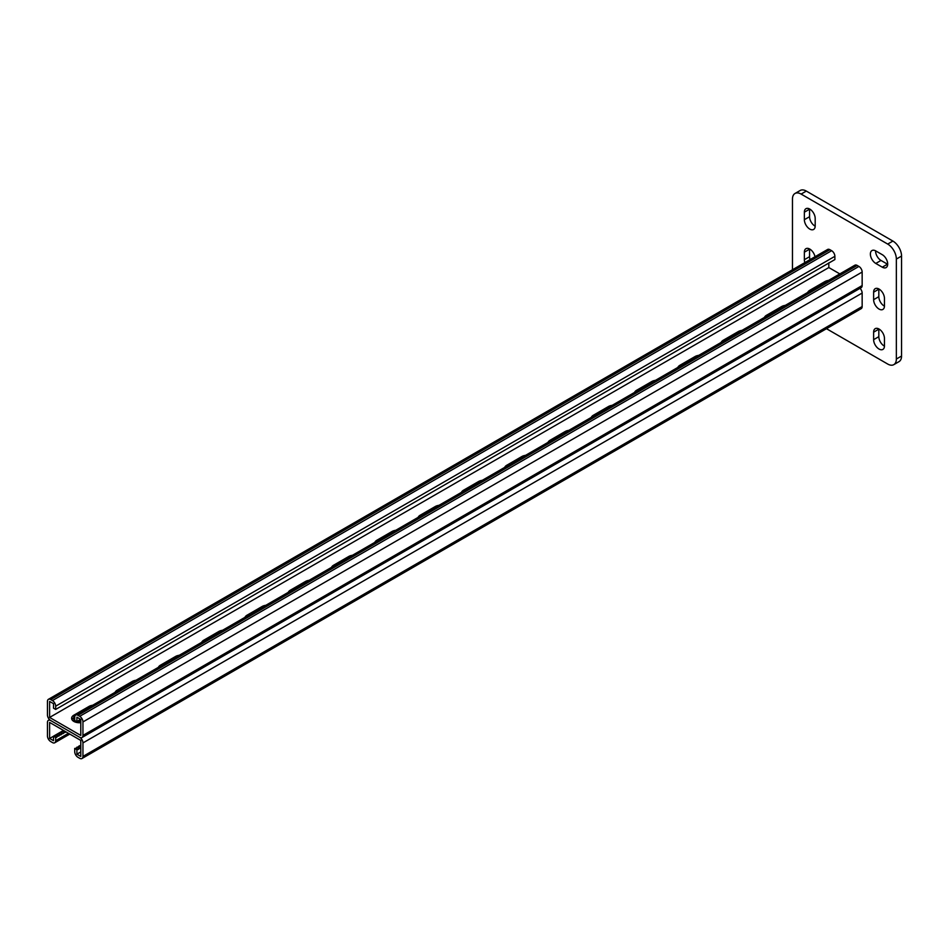 <?xml version="1.0" encoding="UTF-8"?>
<svg xmlns="http://www.w3.org/2000/svg" width="949" height="949" viewBox="0 0 949 949"><rect width="100%" height="100%" fill="white"/><g stroke="black" fill="none" stroke-linecap="round" stroke-linejoin="round"><path stroke-width="1.42" d="M887.695 264.059A7.651 4.413 -120 0 0 882.285 254.688L875.797 250.939A7.651 4.413 -120 0 0 871.965 250.56A7.651 4.413 -120 0 0 870.791 256.693A7.651 4.413 -120 0 0 875.797 263.442L882.285 267.191A7.651 4.413 -120 0 0 886.117 267.571A7.651 4.413 -120 0 0 887.695 264.059M826.484 328.698L887.695 364.036A12.242 7.07 -120 0 0 893.816 364.641A12.242 7.07 -120 0 0 896.354 359.03L896.354 259.065A12.242 7.07 -120 0 0 887.695 244.071L801.122 194.082A12.242 7.07 -120 0 0 795.001 193.477A12.242 7.07 -120 0 0 792.462 199.076L792.462 269.753M887.695 244.071L892.89 241.07L806.318 191.081L801.122 194.082M896.354 359.03L901.55 356.041L901.55 256.064L896.354 259.065M878.821 288.935A7.651 4.413 -120 0 0 878.821 289.184L878.821 296.681A7.651 4.413 -120 0 0 884.444 306.171M875.583 250.821A7.651 4.413 -120 0 0 880.992 260.441L887.481 264.19A7.651 4.413 -120 0 0 887.695 264.308M878.821 328.923A7.651 4.413 -120 0 0 878.821 329.173L878.821 336.67A7.651 4.413 -120 0 0 884.444 346.16M809.568 248.946A7.651 4.413 -120 0 0 809.556 249.196L809.556 256.693A7.651 4.413 -120 0 0 810.055 259.599M809.568 208.958A7.651 4.413 -120 0 0 809.556 209.207L809.556 216.704A7.651 4.413 -120 0 0 815.179 226.194M795.001 193.477L800.197 190.476A12.242 7.07 60 0 1 806.318 191.081M892.89 241.07A12.242 7.07 60 0 1 901.55 256.064M901.55 356.041A12.242 7.07 60 0 1 899.011 361.64L893.816 364.641M884.456 298.425A7.651 4.413 -120 0 0 881.111 290.726A7.651 4.413 -120 0 0 875.215 288.674A7.651 4.413 -120 0 0 873.626 292.173L873.626 299.682A7.651 4.413 -120 0 0 876.971 307.381A7.651 4.413 -120 0 0 882.867 309.433A7.651 4.413 -120 0 0 884.456 305.922L884.456 298.425M884.456 338.413A7.651 4.413 -120 0 0 881.111 330.715A7.651 4.413 -120 0 0 875.215 328.662A7.651 4.413 -120 0 0 873.626 332.174L873.626 339.671A7.651 4.413 -120 0 0 876.971 347.37A7.651 4.413 -120 0 0 882.867 349.422A7.651 4.413 -120 0 0 884.456 345.911L884.456 338.413M815.013 256.74A7.651 4.413 -120 0 0 811.181 250.097A7.651 4.413 -120 0 0 805.95 248.685A7.651 4.413 -120 0 0 804.361 252.185L804.361 259.694A7.651 4.413 -120 0 0 804.859 262.6M815.191 218.448A7.651 4.413 -120 0 0 811.846 210.749A7.651 4.413 -120 0 0 805.95 208.697A7.651 4.413 -120 0 0 804.361 212.196L804.361 219.694A7.651 4.413 -120 0 0 807.706 227.404A7.651 4.413 -120 0 0 813.601 229.456A7.651 4.413 -120 0 0 815.191 225.945L815.191 218.448M63.464 730.433L53.512 736.175L53.512 740.683L49.609 738.429L63.725 730.576M77.201 722.557L80.784 720.849M80.784 751.928L76.893 754.17L76.893 749.674L77.972 749.568L75.801 748.322L74.722 748.429L74.722 751.679A4.591 2.645 60 0 0 77.972 757.302L79.704 758.298A4.591 2.645 60 0 0 81.994 758.524A4.591 2.645 60 0 0 82.943 756.424L82.943 742.925A4.591 2.645 60 0 0 79.704 737.302L50.7 720.552A4.591 2.645 -120 0 0 48.399 720.327A4.591 2.645 -120 0 0 47.45 722.426L47.45 735.926A4.591 2.645 -120 0 0 50.7 741.549L52.432 742.557A4.591 2.645 -120 0 0 54.722 742.782A4.591 2.645 -120 0 0 55.671 740.683L55.671 737.432L65.884 731.821M76.893 754.17L80.784 756.424L80.784 740.422L49.609 722.426L49.609 738.429M72.954 720.813A7.651 4.413 180 0 1 73.856 720.184L74.722 719.686M73.856 720.184L73.856 717.681A7.651 4.413 180 0 0 71.922 719.556A7.651 4.413 180 0 1 73.856 717.681L74.722 717.183L74.722 720.433L76.893 721.679L80.475 719.259M80.784 720.433L77.118 722.545M77.972 749.568L80.784 747.634M75.801 748.322L80.784 745.131M860.043 288.33A4.591 2.645 60 0 1 862.155 293.051L862.155 306.551A4.591 2.645 60 0 1 861.206 308.65L81.994 758.524M55.671 737.432L53.512 736.175M54.591 736.068L56.762 737.326M55.671 734.929L57.842 736.175M61.092 732.32L63.251 733.577M62.171 731.181L64.33 732.426M60.001 732.426L62.171 733.684M63.251 731.074L65.41 732.32M78.399 722.319L79.099 722.723M79.479 721.181L80.784 721.928M56.762 734.823L58.921 736.068M57.842 733.684L60.001 734.929M58.921 733.577L61.092 734.823M79.052 748.429L76.893 747.171M74.722 748.429L76.893 749.674M80.131 748.322L77.972 747.065M80.784 746.922L79.052 745.926M80.784 746.199L80.131 745.819M76.893 721.679L76.893 717.183L80.784 719.437L80.784 735.428L49.609 717.432L49.609 701.441L53.512 703.684L53.512 708.191L55.671 709.437L834.883 259.563L834.883 256.313L55.671 706.186L55.671 709.437M80.784 722.64A7.651 4.413 180 0 1 71.614 718.31A7.651 4.413 180 0 1 73.856 715.178L89.004 706.436A7.651 4.413 180 0 1 92.694 705.261M115.102 692.319A7.651 4.413 180 0 1 117.142 690.196L132.302 681.441A7.651 4.413 180 0 1 135.98 680.267M374.843 542.365A7.651 4.413 180 0 1 376.883 540.23L392.032 531.487A7.651 4.413 180 0 1 395.721 530.301M418.129 517.371A7.651 4.413 180 0 1 420.17 515.236L435.318 506.493A7.651 4.413 180 0 1 439.007 505.319M331.545 567.348A7.651 4.413 180 0 1 333.597 565.224L348.746 556.482A7.651 4.413 180 0 1 352.423 555.295M288.259 592.342A7.651 4.413 180 0 1 290.299 590.219L305.459 581.476A7.651 4.413 180 0 1 309.137 580.29M244.972 617.336A7.651 4.413 180 0 1 247.013 615.213L262.161 606.47A7.651 4.413 180 0 1 265.85 605.284M201.686 642.331A7.651 4.413 180 0 1 203.727 640.207L218.875 631.453A7.651 4.413 180 0 1 222.564 630.278M158.388 667.325A7.651 4.413 180 0 1 160.44 665.202L175.589 656.447A7.651 4.413 180 0 1 179.266 655.273M839.818 273.905L828.821 267.559L828.821 262.849M49.609 717.432L828.821 267.559M828.607 280.382A7.651 4.413 0 0 0 824.93 281.556L809.782 290.299A7.651 4.413 0 0 0 807.729 292.434M785.321 305.364A7.651 4.413 0 0 0 781.644 306.551L766.484 315.293A7.651 4.413 0 0 0 764.443 317.429M525.58 455.33A7.651 4.413 0 0 0 521.903 456.505L506.754 465.259A7.651 4.413 0 0 0 504.702 467.382M482.294 480.324A7.651 4.413 0 0 0 478.616 481.499L463.456 490.253A7.651 4.413 0 0 0 461.416 492.377M568.878 430.336A7.651 4.413 0 0 0 565.189 431.51L550.04 440.265A7.651 4.413 0 0 0 548 442.388M612.164 405.342A7.651 4.413 0 0 0 608.475 406.516L593.327 415.271A7.651 4.413 0 0 0 591.286 417.394M655.451 380.347A7.651 4.413 0 0 0 651.773 381.534L636.613 390.276A7.651 4.413 0 0 0 634.573 392.4M698.737 355.353A7.651 4.413 0 0 0 695.059 356.539L679.911 365.282A7.651 4.413 0 0 0 677.859 367.405M742.035 330.359A7.651 4.413 0 0 0 738.346 331.545L723.197 340.288A7.651 4.413 0 0 0 721.157 342.411M73.856 715.178L73.856 717.681L74.722 717.183A4.591 2.645 -120 0 1 75.671 715.083A4.591 2.645 -120 0 1 77.972 715.309L79.704 716.305A4.591 2.645 -120 0 1 82.943 721.928L82.943 735.428A4.591 2.645 -120 0 1 81.994 737.527A4.591 2.645 -120 0 1 79.704 737.302L50.7 720.552A4.591 2.645 60 0 1 47.45 714.929L47.45 701.441A4.591 2.645 60 0 1 48.399 699.33A4.591 2.645 60 0 1 50.7 699.567L52.432 700.564A4.591 2.645 60 0 1 55.671 706.186M48.399 699.33L827.611 249.468A4.591 2.645 60 0 1 829.901 249.694L831.632 250.69A4.591 2.645 60 0 1 834.883 256.313M81.994 737.527L861.206 287.654A4.591 2.645 -120 0 0 862.155 285.554L862.155 272.055A4.591 2.645 -120 0 0 858.904 266.432L857.184 265.435A4.591 2.645 -120 0 0 854.883 265.21L75.671 715.083M809.556 209.207L804.361 212.196M809.556 216.704L804.361 219.694M809.556 249.196L804.361 252.185M809.556 256.693L804.361 259.694M878.821 329.173L873.626 332.174M878.821 336.67L873.626 339.671M880.992 260.441L875.797 263.442M887.481 264.19L882.285 267.191M878.821 289.184L873.626 292.173M878.821 296.681L873.626 299.682M55.671 740.683L68.447 733.304M82.943 742.925L862.155 293.051M82.943 756.424L862.155 306.551M829.901 249.694L50.7 699.567M831.632 250.69L52.432 700.564M89.004 706.436L89.004 707.385M160.44 665.202L160.44 666.139M175.589 656.447L175.589 657.396M203.727 640.207L203.727 641.156M218.875 631.453L218.875 632.402M247.013 615.213L247.013 616.162M262.161 606.47L262.161 607.407M290.299 590.219L290.299 591.168M305.459 581.476L305.459 582.413M333.597 565.224L333.597 566.173M348.746 556.482L348.746 557.431M376.883 540.23L376.883 541.179M392.032 531.487L392.032 532.436M420.17 515.236L420.17 516.185M435.318 506.493L435.318 507.442M117.142 690.196L117.142 691.133M132.302 681.441L132.302 682.39M862.155 285.554L82.943 735.428M862.155 272.055L82.943 721.928M858.904 266.432L79.704 716.305M857.184 265.435L77.972 715.309M824.93 281.556L824.93 282.505M809.782 290.299L809.782 291.248M738.346 331.545L738.346 332.494M723.197 340.288L723.197 341.237M695.059 356.539L695.059 357.476M679.911 365.282L679.911 366.231M651.773 381.534L651.773 382.471M636.613 390.276L636.613 391.225M608.475 406.516L608.475 407.465M593.327 415.271L593.327 416.22M565.189 431.51L565.189 432.459M550.04 440.265L550.04 441.214M521.903 456.505L521.903 457.454M506.754 465.259L506.754 466.196M478.616 481.499L478.616 482.448M463.456 490.253L463.456 491.191M781.644 306.551L781.644 307.5M766.484 315.293L766.484 316.242M48.399 720.327L49.562 719.662M54.722 742.782L69.787 734.075"/></g></svg>
